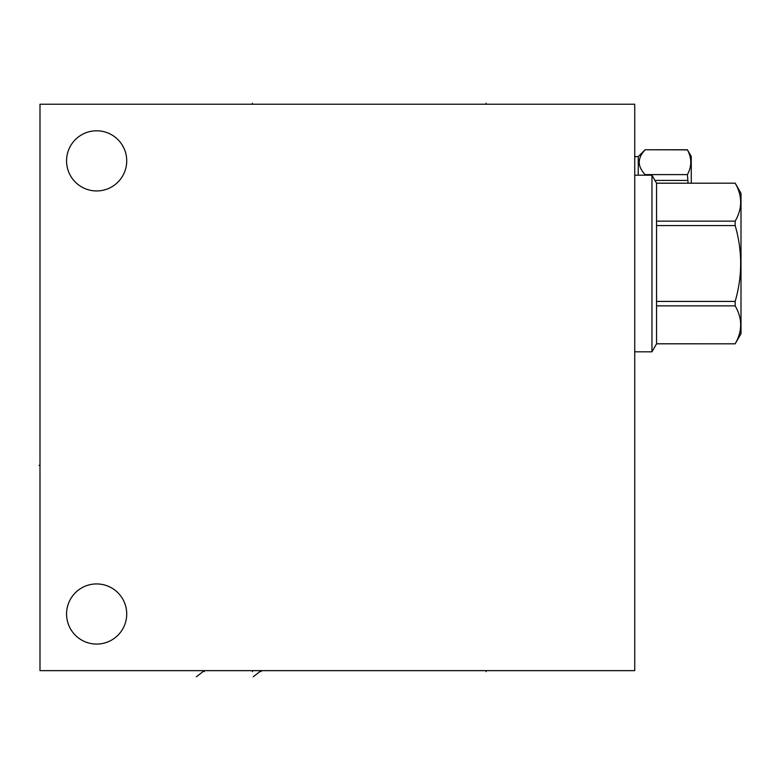 <?xml version="1.0" encoding="UTF-8"?>
<svg xmlns="http://www.w3.org/2000/svg" width="780" height="780" viewBox="0 0 780 780"><rect width="100%" height="100%" fill="white"/><g stroke="black" fill="none" stroke-linecap="round" stroke-linejoin="round"><path stroke-width="1.17" d="M634.735 104.228L39.995 104.228L39.995 670.644L634.735 670.644L634.735 104.228M66.563 160.865A30.079 30.079 0 0 1 96.642 130.786A30.079 30.079 0 0 1 126.721 160.865A30.079 30.079 0 0 1 96.642 190.944A30.079 30.079 0 0 1 66.563 160.865M66.563 613.996A30.079 30.079 0 0 1 96.642 583.928A30.079 30.079 0 0 1 126.721 613.996A30.079 30.079 0 0 1 96.642 644.075A30.079 30.079 0 0 1 66.563 613.996M741 193.264L735.179 183.183L656.565 183.183L656.565 343.775L735.179 343.814L741 333.733L741 193.264L735.179 183.183L656.565 183.222L651.963 175.198L651.963 351.809L634.735 351.809M651.963 175.198L634.735 175.198M656.565 343.775L651.963 351.809L656.565 343.814L735.179 343.814L741 333.733M735.179 183.222C742.482 195.858 742.482 208.504 735.179 221.14L735.179 225.576C742.482 250.858 742.482 276.139 735.179 301.421L735.179 305.857C742.482 318.494 742.482 331.139 735.179 343.775M656.565 221.14L735.179 221.14M656.565 225.576L735.179 225.576M656.565 301.421L735.179 301.421M656.565 305.857L735.179 305.857M691.265 183.183L691.265 156.448L687.414 149.867C691.88 158.116 691.88 166.355 687.414 174.603L688.087 183.183M638.255 175.198L638.255 156.614L645.109 149.76L687.414 149.867M645.109 149.867C637.299 158.116 637.299 166.355 645.109 174.603L687.414 174.603M645.109 174.603L645.109 175.198M654.976 180.414L687.414 180.414M638.255 156.614L634.735 156.614M252.408 670.644L252.408 671.639L252.408 670.644M196.365 676.777L204.262 670.644L204.262 671.639M253.237 676.777L261.125 670.644L261.125 671.639M486.115 670.644L486.115 671.639L486.115 670.644M252.408 103.223L252.408 104.228L252.408 103.223M486.115 103.223L486.115 104.228L486.115 103.223M39.995 465.377L39 465.377M645.109 149.76L687.414 149.76"/></g></svg>
